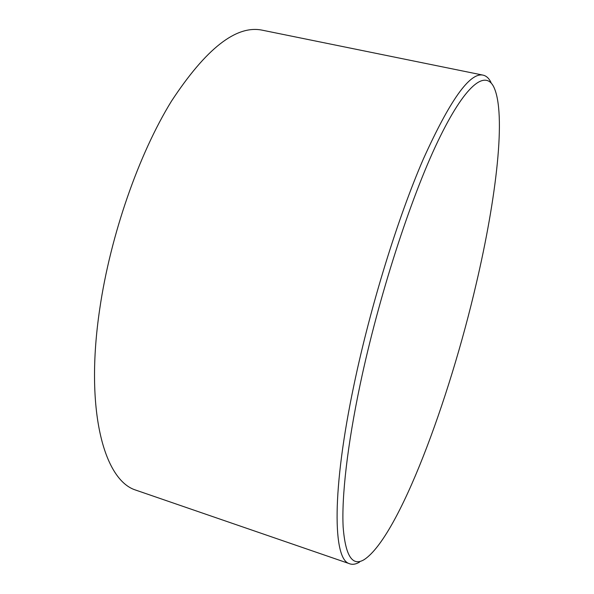 <?xml version="1.0" encoding="UTF-8"?>
<svg xmlns="http://www.w3.org/2000/svg" width="594" height="594" viewBox="0 0 594 594"><rect width="100%" height="100%" fill="white"/><g stroke="black" fill="none" stroke-linecap="round" stroke-linejoin="round"><path stroke-width="0.89" d="M138.172 490.941L135.335 489.961C104.047 479.811 84.66 410.172 99.725 309.043C110.477 235.113 138.87 154.009 171.473 101.151C205.992 48.619 236.167 24.948 261.999 30.131L482.937 75.111C486.219 75.78 488.907 78.215 491.008 82.41M359.608 562.058C355.709 564.389 352.205 564.894 349.094 563.558C333.026 558.798 331.556 490.978 354.15 384.08C370.508 306.021 397.883 217.723 423.403 158.895C449.91 100.297 469.757 72.364 482.937 75.111M360.216 384.207C347.252 445.715 341.58 497.022 343.146 527.027C345.418 556.051 352.487 566.876 364.36 559.511C398.826 536.508 449.161 400.72 476.262 283.642C496.213 198.619 506.541 113.721 493.792 86.991C485.291 69.773 465.154 84.341 437.793 141.461C410.543 198.314 378.571 297.059 360.216 384.207M135.335 489.961L349.094 563.558"/></g></svg>
